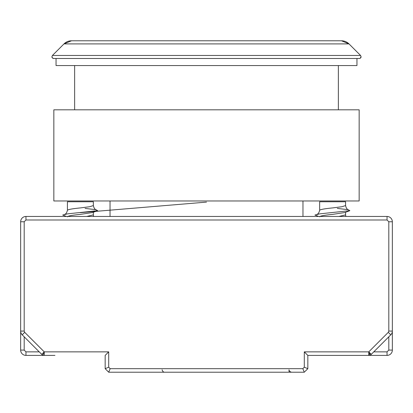 <?xml version="1.0" encoding="UTF-8"?>
<svg xmlns="http://www.w3.org/2000/svg" width="413" height="413" viewBox="0 0 413 413"><rect width="100%" height="100%" fill="white"/><g stroke="black" fill="none" stroke-linecap="round" stroke-linejoin="round"><path stroke-width="0.62" d="M64.005 43.897A10.619 10.619 90 0 1 71.511 40.784L341.489 40.784A10.619 10.619 -90 0 1 348.995 43.897L64.005 43.897M359.315 58.486L53.685 58.486L56.049 58.486L56.049 65.564L356.951 65.564L356.951 58.486L359.315 58.486A1.771 1.771 -90 0 0 361.086 56.715L360.564 55.461L52.436 55.461L51.914 56.715L52.436 57.965L53.685 58.486A1.771 1.771 90 0 1 51.914 56.715M356.951 58.486L56.049 58.486M54.944 355.402L44.243 355.402A3.541 3.541 0 0 1 41.739 354.364L44.243 351.861L44.243 355.402L25.962 355.402A5.312 5.312 0 0 1 20.65 350.09L24.191 350.09L24.191 336.817M369.754 354.261L368.757 351.861L388.292 332.331L390.796 334.829L371.261 354.364A3.541 3.541 0 0 1 368.757 355.402L368.757 351.861L304.293 351.861L307.835 355.402L358.056 355.402M347.922 209.551L349.857 210.661L344.979 212.504L332.615 214.373C324.159 215.194 319.853 216.014 319.708 216.84M316.977 214.337C318.191 213.996 319.079 212.628 319.647 210.243L319.647 210.243C320.39 209.468 324.711 208.694 332.615 207.915L341.778 206.753L345.578 205.591L345.578 201.766L319.647 201.766L319.647 209.628M95.697 209.551L97.633 210.661L92.755 212.504L80.385 214.373C71.929 215.194 67.629 216.014 67.484 216.84M64.753 214.337C65.966 213.996 66.854 212.628 67.422 210.243L67.422 210.243C68.166 209.468 72.487 208.694 80.385 207.915L89.554 206.753L93.353 205.591L93.353 201.766L67.422 201.766L67.422 209.628M137.828 372.216L108.707 372.216L107.932 371.442M106.838 370.347L105.165 368.675L105.165 355.402L108.707 351.861L44.243 351.861L42.885 355.134A3.541 3.541 0 0 0 44.243 355.402L25.962 355.402A5.312 5.312 0 0 1 20.65 350.09L20.65 221.766A5.312 5.312 0 0 1 25.962 216.458L387.038 216.458A5.312 5.312 0 0 1 392.35 221.766A5.312 5.312 0 0 0 387.038 216.458A5.312 5.312 0 0 1 392.35 221.766A5.312 5.312 0 0 0 387.038 216.458A5.312 5.312 0 0 1 392.35 221.766A5.312 5.312 0 0 0 387.038 216.458A5.312 5.312 0 0 1 392.35 221.766A5.312 5.312 0 0 0 387.038 216.458A5.312 5.312 0 0 1 392.35 221.766A5.312 5.312 0 0 0 387.038 216.458A5.312 5.312 0 0 1 392.35 221.766A5.312 5.312 0 0 0 387.038 216.458A5.312 5.312 0 0 1 392.35 221.766L392.35 331.076A5.312 5.312 0 0 1 390.796 334.829M388.292 332.331L388.809 331.076L392.35 331.076L392.35 350.09A5.312 5.312 0 0 1 387.038 355.402L307.835 355.402L307.835 368.675L306.064 370.446M108.707 351.861L108.707 367.209L110.173 368.675L108.707 372.216L304.293 372.216L304.644 371.865L304.293 372.216L302.827 368.675L304.293 367.209L307.835 368.675L305.068 371.442M388.809 336.817L388.809 350.09L392.35 350.09A5.312 5.312 0 0 1 387.038 355.402L368.757 355.402M392.35 221.766L388.809 221.766L388.809 331.076L388.809 221.766L387.038 219.995L387.038 216.458A5.312 5.312 0 0 1 392.35 221.766A5.312 5.312 0 0 0 387.038 216.458M24.191 221.766L20.65 221.766A5.312 5.312 0 0 1 25.962 216.458L25.962 219.995L24.191 221.766L24.191 331.076L24.708 332.331L44.243 351.861M105.31 368.819L106.936 370.446M108.707 372.216L105.165 368.675L108.707 367.209M345.851 216.458L345.573 214.884L338.923 216.458M93.627 216.458L93.348 214.884L86.699 216.458M24.708 332.331L22.204 334.829L41.739 354.364L22.204 334.829A5.312 5.312 0 0 1 20.65 331.076L24.191 331.076M162.113 369.754A3.541 2.504 -90 0 0 164.498 372.216M288.986 369.754A3.541 2.504 90 0 0 291.371 372.216L288.733 371.039M349.857 210.661L319.822 213.846L314.933 215.044L318.697 216.458M97.633 210.661L67.598 213.846L62.709 215.044L66.472 216.458M206.5 200.971L359.16 200.971L359.16 109.812L53.84 109.812L53.84 200.971L206.5 200.971M341.489 40.784L348.995 43.897M371.261 354.364L370.528 353.631A3.541 2.504 135 0 1 368.757 354.752M39.235 351.861L25.962 351.861L25.962 355.402M25.962 219.995L387.038 219.995M387.038 355.402L387.038 351.861L373.765 351.861M25.962 351.861L24.191 350.09M110.173 368.675L302.827 368.675M304.293 367.209L304.293 351.861M388.809 350.09L387.038 351.861M370.528 353.631L368.757 351.861M361.086 56.715L360.213 58.238M360.079 58.31L359.547 58.47M302.966 200.971L302.966 216.458M338.366 65.564L338.366 109.812M349 43.897L360.564 55.461M110.034 200.971L110.034 216.458M74.634 65.564L74.634 109.812M71.511 40.784L64 43.897L52.436 55.461M345.578 214.884L345.578 212.272M93.353 214.884L93.353 212.272M337.292 208.4L348.257 209.696C347.023 209.339 346.13 207.971 345.573 205.591M80.334 212.654L206.5 202.107M85.068 208.4L96.033 209.696C94.799 209.339 93.906 207.971 93.348 205.591"/></g></svg>
